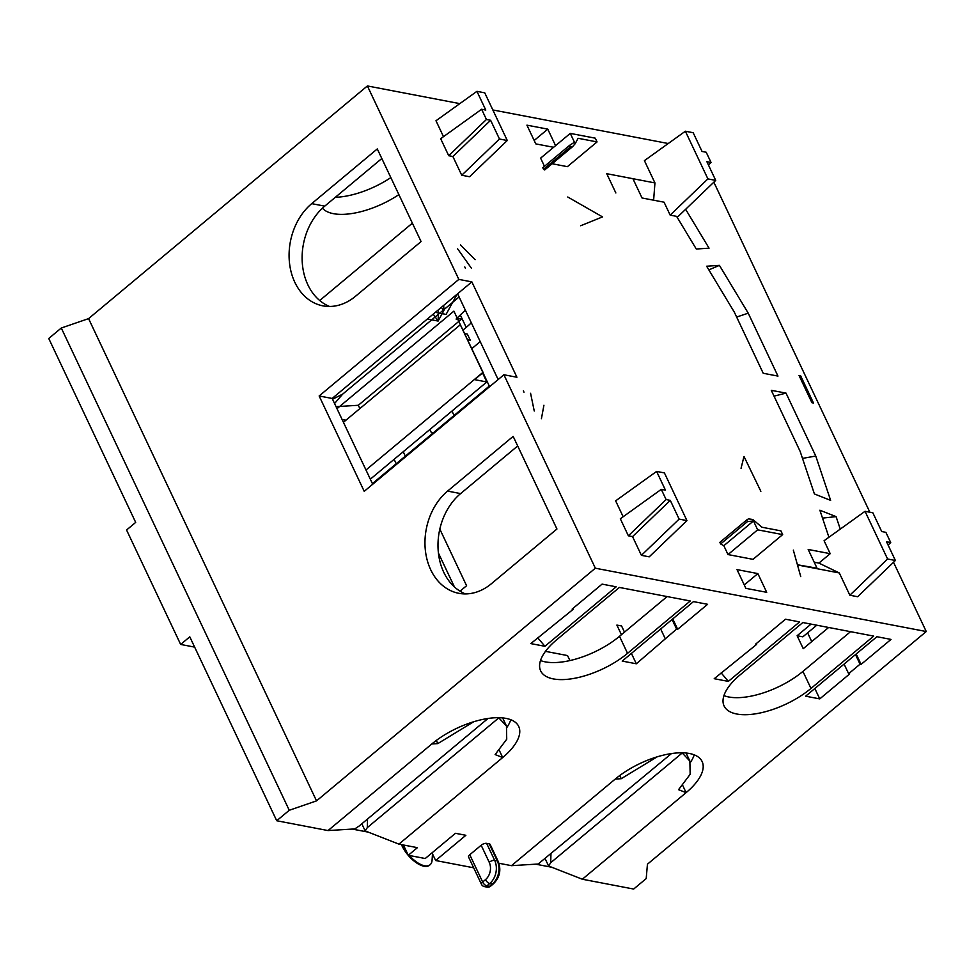 <?xml version="1.0" encoding="UTF-8"?>
<svg xmlns="http://www.w3.org/2000/svg" width="975" height="975" viewBox="0 0 975 975"><rect width="100%" height="100%" fill="white"/><g stroke="black" fill="none" stroke-linecap="round" stroke-linejoin="round"><path stroke-width="1.46" d="M723.938 695.626A56.903 24.765 154.7 0 0 802.925 671.409L850.541 631.666M694.237 754.845A56.903 24.765 -25.3 0 1 690.422 762.389M667.119 596.566L619.503 636.309A56.903 24.765 154.7 0 1 540.503 660.526M510.803 719.745A56.903 24.765 -25.3 0 1 506.988 727.289M740.11 674.871A56.903 24.765 154.7 0 0 724.096 705.973A56.903 24.765 154.7 0 0 759.33 713.139A56.903 24.765 154.7 0 0 810.981 688.435L873.697 636.102L802.827 622.538L740.11 674.871A56.903 24.765 154.7 0 0 736.771 714.005A56.903 24.765 154.7 0 0 810.981 688.435L873.697 636.102L802.827 622.538L740.11 674.871M893.514 562.283L926.25 631.532L595.347 568.206L503.904 374.753L516.933 377.252L471.863 281.885L457.604 293.78L498.152 379.567L457.604 293.78L332.17 398.458L372.718 484.234M556.944 529.011L513.155 436.373L447.586 491.095A56.903 44.009 -79.2 0 0 425.368 550.375A56.903 44.009 -79.2 0 0 458.786 593.312A56.903 44.009 -79.2 0 0 491.376 583.732L556.944 529.011L491.376 583.732A56.903 44.009 -79.2 0 1 430.718 569.766A56.903 44.009 -79.2 0 1 447.586 491.095L513.155 436.373L556.944 529.011M602.075 584.122L616.188 586.816L544.915 646.291L530.802 643.598L573.178 609.302L572.142 609.095L602.075 584.122M619.393 587.438L690.263 600.99L627.547 653.335A56.903 24.765 -25.3 0 1 575.908 678.039A56.903 24.765 -25.3 0 1 540.662 670.873A56.903 24.765 -25.3 0 1 556.676 639.771L619.393 587.438L556.676 639.771A56.903 24.765 154.7 0 0 553.349 678.905A56.903 24.765 154.7 0 0 627.547 653.335L690.263 600.99L619.393 587.438M693.481 601.612L707.594 604.305L677.662 629.289L676.613 629.094L636.322 663.78L622.208 661.087L693.481 601.612M756.612 644.402L755.564 644.195L785.497 619.222L799.61 621.916L728.337 681.391L714.224 678.697L756.612 644.402L756.247 643.634M861.083 664.389L860.047 664.194L848.64 673.713L849.688 673.908L819.756 698.892L805.642 696.187L876.903 636.712L891.016 639.417L861.083 664.389L856.184 654.006M421.078 241.568L377.288 148.931L311.707 203.641A56.903 44.009 -79.2 0 0 289.49 262.921A56.903 44.009 -79.2 0 0 322.908 305.858A56.903 44.009 -79.2 0 0 355.497 296.278L421.078 241.568L355.497 296.278A56.903 44.009 -79.2 0 1 294.84 282.323A56.903 44.009 -79.2 0 1 311.707 203.641L377.288 148.931L421.078 241.568M381.81 158.511L324.736 206.139A56.903 44.009 -79.2 0 0 302.189 261.227A56.903 44.009 -79.2 0 0 329.55 306.467M332.17 398.458L319.142 395.972L364.223 491.327L503.904 374.753M460.322 324.76L489.304 386.063L372.413 483.6L336.997 408.683L453.887 311.135L483.125 372.499L460.322 324.76L343.432 422.297M482.857 372.438L365.978 469.987M194.647 647.12L180.655 644.438L126.567 530.01L135.683 522.393L48.75 338.483L61.291 328.014L88.579 318.618L367.392 85.946L458.835 279.398L319.142 395.972M432.023 852.845L435.642 860.523L465.867 835.295L455.447 833.308L425.222 858.524L408.293 855.282L403.418 844.996M473.667 867.799L435.642 860.523M671.446 753.578L538.176 864.021L511.473 865.666L615.237 779.074A56.903 24.765 -25.3 0 1 666.888 754.37A56.903 24.765 -25.3 0 1 702.122 761.536A56.903 24.765 -25.3 0 1 686.108 792.638L582.343 879.231L633.665 889.054L646.206 878.585L647.437 864.203L926.25 631.532M800.621 375.777L813.491 403.028L811.931 402.724L799.049 375.485L800.621 375.777L799.598 376.63L800.621 375.777L813.491 403.028M713.846 182.203L869.858 512.228M807.617 632.86L811.736 641.587M460.042 591.179L466.586 585.719L439.822 529.096M403.236 451.717L405.624 456.775M471.839 348.623L480.224 341.628M359.872 408.586L358.3 405.283L336.046 406.66M463.052 330.025L466.196 327.405A56.903 24.765 154.7 0 0 471.303 322.774M319.702 300.507L412.376 223.165M398.885 194.622A56.903 24.765 -25.3 0 1 322.433 208.187M668.253 143.52L492.838 109.956M459.81 103.63L367.392 85.946M335.315 197.316A56.903 24.765 154.7 0 0 390.829 177.596M358.3 405.283L462.077 318.691L456.093 319.057L465.343 310.147M459.103 296.961L342.652 394.144L334.559 403.516M466.196 327.405L460.432 315.217M332.536 399.226L342.652 394.144M489.231 843.862L486.622 843.363L494.678 860.401L497.287 860.901L489.231 843.862A4.18 1.816 -25.3 0 1 490.169 844.46L498.213 861.486A4.18 1.816 154.7 0 0 497.287 860.901A16.733 12.943 100.8 0 1 492.314 884.033A4.18 1.926 50.2 0 0 493.387 883.838L490.535 886.214A4.18 1.926 -129.8 0 1 489.462 886.409L492.314 884.033L489.706 883.533A16.733 12.943 -79.2 0 0 494.678 860.401A4.18 1.816 154.7 0 0 489.218 862.278L481.175 845.252A4.18 1.816 -25.3 0 1 486.622 843.363M469.767 854.758L482.649 882.009L485.501 879.633A4.18 1.926 50.2 0 0 489.706 883.533L486.866 885.909L489.462 886.409A4.18 3.242 100.8 0 1 487.073 887.116L484.465 886.616A4.18 3.242 -79.2 0 0 486.866 885.909A4.18 1.926 -129.8 0 1 482.649 882.009A4.18 1.816 154.7 0 0 481.467 884.301L468.585 857.049A4.18 1.816 -25.3 0 1 469.767 854.758L481.175 845.252M511.473 865.666L498.932 863.265M408.293 855.282L417.41 847.665L398.909 844.131L365.174 830.919L361.81 823.79M595.347 568.206L316.534 800.877L289.258 810.274L276.717 820.743L328.039 830.566L431.815 743.974A56.903 24.765 -25.3 0 1 483.454 719.27A56.903 24.765 -25.3 0 1 518.7 726.436A56.903 24.765 -25.3 0 1 502.686 757.538L398.909 844.131M276.717 820.743L189.784 636.833L180.655 644.438M488.024 718.465L359.092 826.069L354.754 828.921L328.039 830.566M582.343 879.231L548.608 866.019L545.232 858.89M550.948 854.124L550.704 862.729L548.608 866.019M682.817 785.679L686.108 792.638L678.551 789.677L690.154 774.321L689.873 761.085L682.073 752.797M682.171 753.029L550.704 862.729M615.237 779.074L621.221 778.708L619.734 775.539M657.113 756.856L621.221 778.708M367.526 819.024L367.283 827.629L365.174 830.919M499.395 750.579L502.686 757.538L495.117 754.577L506.732 739.221L506.452 725.973L498.652 717.697M431.815 743.974L437.799 743.608L436.312 740.439M473.692 721.756L437.799 743.608M498.737 717.929L367.283 827.629M517.688 445.965L460.614 493.594A56.903 44.009 -79.2 0 0 438.067 548.669A56.903 44.009 -79.2 0 0 465.428 593.909M483.125 372.499L474.569 379.628L486.817 381.968L370.329 479.188M486.817 381.968L482.552 372.962M289.258 810.274L61.291 328.014M316.534 800.877L88.579 318.618M458.835 279.398L471.863 281.885M555.567 145.653L547.767 129.139L534.166 140.485L547.767 129.139L526.927 125.153L547.767 129.139M553.605 147.298L535.775 143.886L526.927 125.153M808.178 549.461L830.2 553.678L818.902 563.099L839.317 572.959L797.489 564.952L817.038 568.193L808.178 549.461M839.317 572.959L849.847 595.225L887.579 558.992L865.032 511.302L824.082 540.735L830.2 553.678M865.032 511.302L872.857 512.801L881.705 531.533L885.873 532.338L890.711 542.551L886.531 541.759L895.391 560.491L857.659 596.724L849.847 595.225M828.933 537.249L819.878 510.217L836.075 516.616L840.267 529.108M632.921 178.705L654.944 182.922L644.414 160.643L685.364 131.223L707.911 178.9L670.178 215.134L664.06 202.191L642.037 197.986L632.921 178.705M708.435 164.97L711.043 162.459L706.875 161.667L715.723 180.399L677.991 216.633L670.178 215.134M676.613 216.365L696.284 249.027L709.057 248.162L685.632 209.296M606.742 173.696L632.227 178.571L606.742 173.696L615.859 192.977M543.538 169.333L544.696 169.955L572.52 146.738L570.338 146.969L543.538 169.333L542.783 167.724L569.583 145.36L570.338 146.969M552.143 163.739L567.401 166.664L597.053 141.923L595.274 138.17L570.265 133.392L575.153 143.727L572.52 146.738M570.265 133.392L540.613 158.133L544.477 166.311M719.416 265.358L748.227 313.17L777.965 376.094L763.218 373.267L734.346 312.183L706.643 266.224L719.416 265.358L708.849 269.88M800.146 451.388L814.418 493.959L830.627 500.37L815.758 456.044L786.021 393.12L771.274 390.305L800.146 451.388M628.375 535.811L620.332 518.773L661.282 489.352L666.108 499.566L628.375 535.811L632.543 536.603L641.404 555.336L649.216 556.835L686.948 520.601L664.414 472.912L656.602 471.425L615.639 500.845L623.159 516.75M440.663 138.694L448.719 155.72L486.44 119.486L481.613 109.261L440.663 138.694M452.888 156.512L490.62 120.278L499.468 139.011L461.736 175.244L452.888 156.512L448.719 155.72M461.736 175.244L469.548 176.743L507.28 140.51L484.746 92.832L476.933 91.333L485.782 110.065L481.613 109.261M443.491 136.658L435.983 120.754L476.933 91.333M723.828 545.707L753.468 520.967L747.435 521.613L746.667 520.004L719.867 542.368L720.635 543.965L723.828 545.707L728.008 554.568L753.017 559.345L782.669 534.605L780.902 530.863L761.975 527.243L752.773 519.48L757.66 529.827L782.669 534.605M745.875 588.339L737.015 569.607L757.855 573.592L766.716 592.325L745.875 588.339M744.266 584.939L757.855 573.592M814.198 562.209L818.902 563.099M817.038 568.193L797.428 564.769M890.711 542.551L888.103 545.062M895.391 560.491L887.579 558.992M822.522 518.115L836.075 516.616M802.498 458.396L815.758 456.044M774.04 396.155L786.021 393.12M736.649 317.046L748.227 313.17M677.991 216.633L677.186 217.315M715.723 180.399L707.911 178.9M685.364 131.223L693.188 132.722L702.037 151.454L706.205 152.246L711.043 162.459M653.628 200.204L654.944 182.922M575.153 143.727L578.114 138.292L597.053 141.923M569.583 145.36L574.446 142.24M752.773 519.48L748.434 518.871L746.667 520.004M728.008 554.568L757.66 529.827M747.435 521.613L720.635 543.965M656.602 471.425L665.45 490.157L661.282 489.352M641.404 555.336L679.136 519.102L670.276 500.37L632.543 536.603M670.276 500.37L666.108 499.566M679.136 519.102L686.948 520.601M499.468 139.011L507.28 140.51M490.62 120.278L486.44 119.486M811.054 624.11L797.123 635.737L803.242 648.68L828.64 627.473M816.782 625.207L802.852 636.833L797.123 635.737M819.756 698.892L814.844 688.508M848.64 673.713L844.094 664.097M860.047 664.194L855.502 654.578M728.337 681.391L721.171 672.896M544.915 646.291L537.749 637.796M573.178 609.302L572.812 608.534M636.322 663.78L631.41 653.408M665.218 638.613L660.672 628.997M676.613 629.094L672.068 619.478M677.662 629.289L672.75 618.906M432.498 853.844L432.071 860.279A21.755 10.03 -129.8 0 1 430.109 864.752A21.755 10.03 -129.8 0 1 409.342 855.489M407.075 852.711A21.755 10.03 -129.8 0 1 402.626 845.447A21.755 10.03 50.2 0 1 402.309 844.777M401.468 844.618A21.755 10.03 50.2 0 0 402.053 845.922A21.755 10.03 -129.8 0 0 429.536 865.227A21.755 10.03 -129.8 0 0 429.817 864.971M760.853 491.303L743.986 456.458L741.049 468.305M567.742 196.999L602.526 216.901L580.649 225.749M793.333 550.119L800.743 576.603M457.104 294.206L446.099 314.401L435.362 312.341M441.188 307.478L443.978 310.306L438.116 321.055L427.391 319.008M433.205 314.145L438.116 321.055L438.47 309.757M443.978 310.306L443.649 305.431M465.416 268.271L464.795 266.943M471.559 268.43L457.519 248.698M475.093 259.679L460.456 244.847M524.002 392.194L523.38 390.878M534.251 411.011L530.571 393.266M541.418 418.714L543.916 405.247M621.428 634.701L616.883 625.085L621.575 625.974L624.487 632.141M464.709 333.548L467.354 334.059L470.242 340.19L467.61 339.678M545.476 651.349L567.548 655.566L569.912 660.562M451.961 411.06L454.35 416.106M434.094 433.022L431.279 432.473L429.878 429.487M368.318 832.138L352.268 829.079M342.091 419.469L345.954 420.201M394.119 459.322L396.508 464.38M438.409 553.044L454.46 586.987M551.74 867.25L535.702 864.179M810.981 688.435L802.925 671.409M485.501 879.633A12.553 9.713 -79.2 0 0 489.218 862.278M627.547 653.335L619.503 636.309M324.736 206.139L311.707 203.641M460.614 493.594L447.586 491.095M498.213 861.486C501.406 870.029 499.797 877.476 493.387 883.838M686.059 753.017L689.873 761.085M502.637 717.917L506.452 725.973M487.073 887.116A4.18 4.18 0 0 0 490.535 886.214M481.467 884.301A4.18 4.18 0 0 0 484.465 886.616"/></g></svg>
